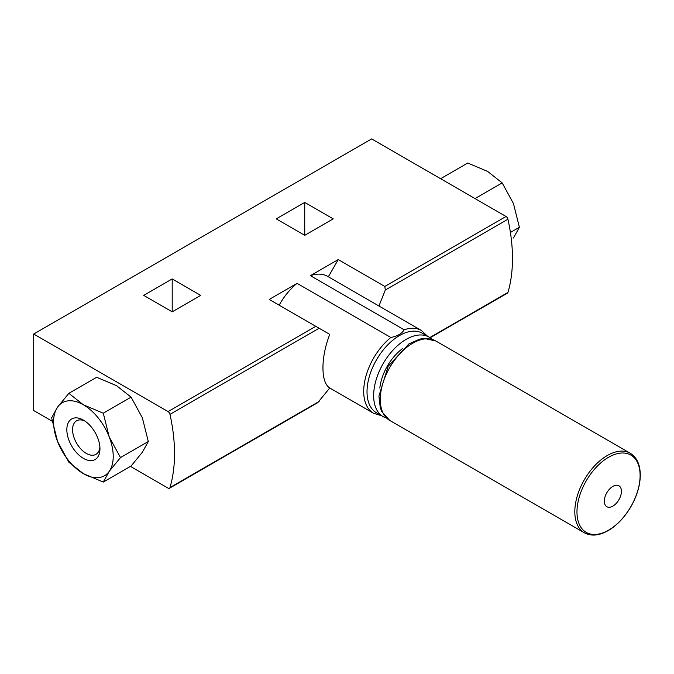 <?xml version="1.0" encoding="UTF-8"?>
<svg xmlns="http://www.w3.org/2000/svg" width="674" height="674" viewBox="0 0 674 674"><rect width="100%" height="100%" fill="white"/><g stroke="black" fill="none" stroke-linecap="round" stroke-linejoin="round"><path stroke-width="1.01" d="M103.282 482.07L131.085 466.02L142.357 452.237L148.305 441.521L142.357 417.804L131.085 397.154L116.535 385.671L96.652 377.272L68.849 393.33L83.399 404.804L103.282 413.204L109.222 436.929L120.494 457.579L109.222 471.362L103.282 482.07L83.399 473.67L68.849 462.196L57.576 441.546L51.628 417.821L57.576 407.113L68.849 393.33M172.199 311.835L200.692 295.381L172.199 278.935L143.705 295.381L172.199 311.835L172.199 278.935M328.331 276.778L338.255 259.574L310.394 275.658A47.795 27.592 -60 0 1 327.631 276.374L421.402 330.513A47.795 27.592 -60 0 0 404.164 329.797C401.923 333.605 397.483 336.166 390.844 337.489L297.074 283.35L269.212 299.433L329.763 334.397C320.656 357.439 320.706 382.647 329.763 387.954L317.766 402.639L169.469 488.254A2.814 1.626 -120 0 0 169.974 487.572A159.704 92.203 -120 0 0 169.974 414.35A2.814 1.626 -120 0 0 168.07 411.603L33.7 334.026L371.66 138.903L506.022 216.48A2.814 1.626 -120 0 1 507.935 219.235A159.704 92.203 -120 0 1 507.935 292.449A2.814 1.626 -120 0 1 507.429 293.139L430.13 337.767M338.255 259.574L384.82 286.458L385.301 290.039L379.058 305.701M404.164 329.797L310.394 275.658M304.732 235.319L333.226 218.865L304.732 202.419L276.239 218.865L304.732 235.319L304.732 202.419M33.7 334.026L33.7 410.542L52.159 421.199M130.436 466.391L168.07 488.119A2.814 1.626 -120 0 0 169.469 488.254M279.154 305.179A47.795 27.592 -60 0 1 297.074 283.35M513.453 237.989L519.393 227.273L513.453 203.556L502.181 182.907L487.622 171.423L467.748 163.024L440.585 178.703M510.412 232.463L519.393 227.273M475.018 198.586L502.181 182.907M131.085 397.154L103.282 413.204M148.305 441.521L120.494 457.579M83.399 473.67A42.176 24.348 -120 0 0 109.222 471.362A42.176 24.348 -120 0 0 109.222 436.929A42.176 24.348 -120 0 0 83.399 404.804A42.176 24.348 -120 0 0 57.576 407.113A42.176 24.348 -120 0 0 57.576 441.546A42.176 24.348 -120 0 0 83.399 473.67M83.399 458.362A23.43 13.531 -120 0 0 99.963 448.8A23.43 13.531 -120 0 0 83.399 420.104A23.43 13.531 -120 0 0 66.836 429.675A23.43 13.531 -120 0 0 83.399 458.362M84.907 421.056A19.369 11.18 -120 0 0 76.583 420.803A19.369 11.18 -120 0 0 73.618 436.322A19.369 11.18 -120 0 0 86.272 453.4A19.369 11.18 -120 0 0 95.952 454.352A19.369 11.18 -120 0 0 99.895 447.022M432.017 339.308A45.916 26.513 120 0 0 429.077 337.11L422.446 333.285A45.916 26.513 120 0 0 376.53 359.79A45.916 26.513 120 0 0 376.53 412.817L383.161 416.642A45.916 26.513 120 0 0 386.539 418.091M429.077 337.11A45.916 26.513 120 0 0 383.161 363.623A45.916 26.513 120 0 0 383.161 416.642M402.707 348.492A37.483 21.644 120 0 0 379.833 388.106M621.42 491.304A12.09 6.984 120 0 0 608.597 490.158A12.09 6.984 120 0 0 608.597 507.261A12.09 6.984 120 0 0 621.42 491.304M384.82 286.458L506.022 216.48M168.07 411.603L315.777 326.317M329.746 387.971L373.607 413.297A47.795 27.592 -60 0 1 365.148 379.285A47.795 27.592 -60 0 1 390.844 337.489M385.301 290.039L507.935 219.235M169.974 487.572L319.114 401.46M429.81 337.556L507.935 292.449M169.974 414.35L319.114 328.246M389.783 420.466L381.762 411.553L380.254 407.593L378.923 396.085L388.19 366.243L408.975 343.833L419.86 339.098L424.005 338.441L435.707 340.934A45.916 26.513 120 0 0 389.783 367.448A45.916 26.513 120 0 0 389.783 420.466L584.324 532.78C591.999 536.858 600.972 535.493 611.242 528.694C618.825 523.403 625.346 516.141 630.788 506.907C636.997 496.039 640.165 485.415 640.3 475.035C640.165 464.538 636.812 457.275 630.241 453.248A45.916 26.513 120 0 0 584.324 479.762A45.916 26.513 120 0 0 584.324 532.78M640.106 475.515A44.636 25.772 120 0 0 592.758 471.286A44.636 25.772 120 0 0 592.758 534.415A44.636 25.772 120 0 0 640.106 475.515M427.459 336.174L421.402 330.513M373.607 413.297L381.535 415.706M435.707 340.934L630.241 453.248"/></g></svg>
